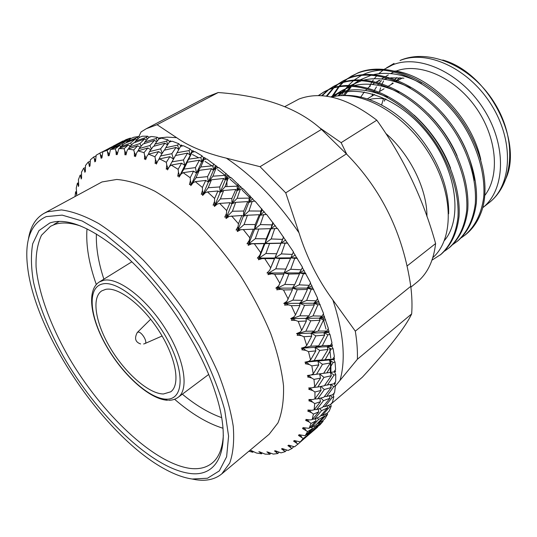<?xml version="1.0" encoding="UTF-8"?>
<svg xmlns="http://www.w3.org/2000/svg" width="537" height="537" viewBox="0 0 537 537"><rect width="100%" height="100%" fill="white"/><g stroke="black" fill="none" stroke-linecap="round" stroke-linejoin="round"><path stroke-width="0.81" d="M163.443 393.983L170.706 391.815C180.647 384.901 176.183 358.025 159.496 331.732C142.923 305.392 118.422 286.617 105.702 289.356L101.829 290.839C91.082 297.652 95.66 323.737 110.642 348.533C125.524 373.369 148.796 393.863 163.443 393.983M49.807 222.983C66.031 217.512 88.558 226.178 117.395 248.993C157.502 281.301 199.905 343.465 215.35 392.594C233.434 447.469 218.747 478.205 188.984 473.312C150.756 467.599 96.385 414.443 62.97 355.695C48.773 330.04 38.966 305.607 33.556 282.381C31.045 267.721 30.763 254.84 32.71 243.738L38.966 230.608L49.807 222.983M80.597 225.99C70.24 222.587 61.56 222.09 54.546 224.506L50.559 226.278L41.497 235.246C37.516 243.731 35.711 254.256 36.073 266.808C38.523 293.195 50.713 325.952 69.112 357.924C101.822 413.772 153.542 463.277 189.937 468.392C198.865 469.519 206.255 467.761 212.108 463.109C218.814 457.638 222.56 448.355 223.338 435.245M46.263 216.606C30.555 223.647 24.346 240.556 27.642 267.325C35.395 334.974 105.373 437.568 165.524 469.466C175.055 474.621 183.936 477.802 192.159 479.017L207.524 478.239L219.331 470.875L226.621 456.759L228.587 436.138L224.674 409.805C219.116 389.802 210.625 368.536 199.214 346.003L178.975 312.729C163.577 291.195 147.346 271.95 130.283 254.988L105.312 234.407L82.161 220.989L62.164 215.122L46.263 216.606M28.38 239.415C30.26 226.99 35.469 218.304 44.014 213.357L47.478 211.779L61.466 209.927C72.482 211.39 84.906 215.934 98.727 223.56C113.139 232.964 127.974 245.12 143.231 260.029C158.381 276.293 172.699 294.148 186.178 313.615C198.804 333.544 209.504 353.42 218.277 373.228C225.708 392.513 230.702 410.194 233.246 426.277C234.367 441.085 233.179 453.369 229.688 463.129L221.747 473.916C215.055 479.313 206.557 481.273 196.26 479.783L191.783 478.964M221.747 473.916L269.158 434.252L277.951 422.914C282.066 412.899 283.925 400.521 283.523 385.774C281.717 369.845 277.468 352.487 270.782 333.692C262.747 314.454 252.719 295.269 240.71 276.146C227.795 257.532 213.921 240.542 199.093 225.184C184.07 211.155 169.323 199.831 154.851 191.206C140.875 184.298 128.168 180.385 116.73 179.459L101.97 181.956L44.014 213.357M146.218 128.759L157.099 124.698L218.223 92.525L206.819 96.942L146.218 128.759L141.056 131.941L138.828 136.673M157.099 124.698L176.619 137.66C188.628 146.158 205.215 152.998 226.386 158.187L260.049 166.692L321.475 129.417C298.23 108.152 263.815 95.855 218.223 92.525M260.049 166.692L285.744 192.85L298.981 232.776C306.855 257.706 318.159 280.113 332.886 300.008L355.306 331.154L410.765 286.315C403.133 233.702 381.666 189.568 346.385 153.897L321.475 129.417M331.644 403.495L362.388 377.182C389.09 348.177 405.516 327.08 411.671 313.897L357.4 359.246L335.31 386.103M119.644 142.808L104.574 150.716L119.973 142.99M104.769 150.608L99.969 153.058L101.131 158.294L101.486 156.938L101.889 157.959L102.869 151.763L111.716 147.447L107.178 150.313L108.273 155.878L108.716 154.569L109.125 155.683L110.441 149.541L119.583 145.561L115.233 148.843L115.932 150.944L116.227 154.71L116.764 153.454L117.167 154.663L118.838 148.615L128.262 144.983L124.101 148.702L124.779 150.964L124.953 154.851L125.584 153.656L125.98 154.951L126.907 151.159L128.028 149.051L137.7 145.775L133.726 149.951L134.364 152.36L134.398 156.348L135.129 155.22L135.499 156.596L136.646 152.87L137.942 150.89L147.843 147.977L144.023 152.622L144.614 155.159L144.487 159.22L145.312 158.18L145.655 159.637L147.037 156.005L148.507 154.166L158.596 151.615L154.931 156.744L155.441 159.402L155.139 163.503L156.066 162.55L156.361 164.074L157.992 160.57L159.63 158.898L169.873 156.697L166.336 162.322L166.765 165.074L166.255 169.182L167.275 168.336L167.531 169.907L169.403 166.564L171.216 165.074L181.573 163.221L178.13 169.33L178.459 172.155L177.734 176.25L178.848 175.505L179.036 177.123L181.17 173.968L183.137 172.672L193.568 171.149L190.199 177.734L190.407 180.613L189.454 184.647L190.655 184.023L190.776 185.668L193.159 182.734L195.287 181.64L205.738 180.425L202.409 187.473L202.483 190.38L201.281 194.32L202.57 193.823L202.61 195.481L205.241 192.79L207.51 191.917L217.941 190.984L214.619 198.468L214.538 201.375L213.095 205.188L214.451 204.819L214.411 206.477L217.284 204.053L219.68 203.402L230.037 202.711L226.688 210.605L226.446 213.491L224.741 217.136L226.171 216.894L226.037 218.539L229.131 216.404L241.878 215.498L238.468 223.761L238.059 226.587L236.092 230.037L237.576 229.93L237.341 231.541L240.657 229.708L253.316 229.192L249.819 237.79L249.228 240.536L247.007 243.758L248.53 243.778L248.201 245.342L251.705 243.818L264.217 243.65L259.821 255.156L257.351 258.129L258.908 258.27L258.472 259.774L262.143 258.572L274.447 258.693L269.702 270.286L266.996 272.977L268.574 273.246L268.03 274.662L271.85 273.796L274.622 274.259L283.885 274.132L278.763 285.731L275.837 288.134L277.414 288.51L276.77 289.839L280.703 289.289L283.489 289.946L292.41 289.792L286.892 301.317L283.764 303.405L285.335 303.888L284.59 305.123L288.611 304.882L291.383 305.714L299.935 305.479L295.498 314.863L294.007 316.85L290.692 318.622L292.249 319.193L291.403 320.32L295.484 320.374L298.216 321.374L306.379 321.005L301.687 330.369L300.035 332.155L296.558 333.605L298.089 334.256L297.149 335.263L301.257 335.598L303.935 336.733L311.688 336.196L306.728 345.479L304.929 347.05L301.317 348.177L302.801 348.896L301.781 349.782L305.882 350.379L308.48 351.628L315.823 350.876L310.581 360.025L308.647 361.374L304.929 362.186L306.358 362.958L305.258 363.717L309.332 364.549L311.836 365.892L318.756 364.898L313.239 373.859L311.178 374.98L307.379 375.497L308.748 376.303L307.58 376.934L311.594 377.981L313.991 379.384L320.495 378.122L314.695 386.841L312.534 387.748L308.674 387.969L309.977 388.808L308.748 389.312L312.675 390.533L314.95 391.983L321.045 390.426L314.971 398.87L312.722 399.555L308.835 399.501L310.064 400.354L308.788 400.736L312.608 402.106L314.749 403.582L320.448 401.71L314.105 409.838L311.782 410.308L307.896 410.006L309.043 410.859L307.728 411.12L311.42 412.611L313.42 414.087L318.736 411.886L312.145 419.679L309.768 419.941L305.902 419.41L306.963 420.249L305.613 420.39L309.158 421.981L311.01 423.431L315.971 420.901L309.137 428.325L302.902 427.653L303.875 428.472L302.506 428.506L307.594 431.567L312.212 428.701L305.157 435.742L298.961 434.702L299.847 435.487L298.465 435.42L303.224 438.467L307.533 435.265L300.277 441.904L294.155 440.541L294.954 441.286L293.564 441.119L297.995 444.106L302.016 440.575M99.969 153.058L96.17 155.22L95.505 161.422L95.116 160.503L94.841 161.885L94.311 158.603L95.566 160.066M96.022 155.972L93.639 157.005L94.311 158.603M93.639 157.005L90.37 159.825L89.988 166L89.612 165.181L89.424 166.584L88.853 163.49L89.994 164.705M90.149 161.389L88.216 162.073L88.853 163.49M88.216 162.073L85.477 165.503L85.349 171.618L85.007 170.9L84.886 172.31L84.296 169.417L85.316 170.39M85.276 167.725L83.705 168.168L84.296 169.417M83.705 168.168L81.49 172.169L81.604 178.183L81.288 177.566L81.235 178.975L80.637 176.29L81.537 177.049M81.409 174.928L80.1 175.216L80.637 176.29M80.1 175.216L78.422 179.727L78.738 185.614L78.456 185.097L78.469 186.5L77.878 184.03L78.644 184.594M78.496 182.936L77.402 183.13L77.878 184.03M77.402 183.13L76.247 188.098L76.737 193.83L76.569 194.797L76.006 192.541L76.637 192.937M76.489 191.689L75.603 191.81L76.006 192.541M75.603 191.81L75.032 196.394M248.866 451.234L252.84 452.255L253.269 451.483M298.881 443.34L294.571 446.811L288.557 445.153L289.268 445.851L287.886 445.596L291.967 448.489L288.127 450.462L282.247 448.549L282.865 449.194L281.495 448.858L285.241 451.624L281.019 452.879L275.293 450.751L275.83 451.335L274.474 450.926L277.877 453.53L273.333 454.087L266.909 451.825L269.97 454.248L265.144 454.127L258.868 451.597L261.6 453.805L256.538 453.033L250.43 450.274L252.84 452.255M123.168 141.056L113.226 146.098M346.788 154.314L341.123 142.661L376.82 120.194C347.419 97.754 321.495 90.693 299.042 99.003L284.892 106.574M394.346 71.77L390.627 73.576M381.465 80.584L379.451 82.826M378.76 83.678L377.605 85.208M376.491 86.84L374.584 90.048M374.074 91.028L373.571 92.055M372.732 93.915L371.832 96.177M380.068 80.416L376.504 82.02M374.443 83.161L372.396 84.47M370.443 85.893L368.02 87.961M367.174 88.78L365.63 90.391M364.274 91.968L360.34 97.734M489.066 202.724C511.868 185.487 514.412 141.587 491.476 104.984C468.774 68.246 426.855 49.27 400.011 60.527L400.75 60.151C430.352 47.961 472.426 66.997 494.517 102.95C516.883 138.721 514.144 183.372 489.066 202.724L482.716 207.725C505.149 190.266 507.176 146.245 483.998 109.595C461.055 72.804 419.209 53.774 392.52 64.923L384.358 69.213M383.364 69.897L378.753 73.717M376.86 75.636L374.249 78.724M373.262 80.06L372.524 81.121M371.973 81.953L369.161 86.947M384.633 78.939L384.425 79.308M383.572 80.892L382.237 83.698M381.82 84.665L381.29 85.987M380.626 87.806L379.478 91.559M341.123 142.661L319.629 127.759M461.411 237.71L465.626 234.649C473.171 228.601 478.675 220.284 482.145 209.705C491.06 180.996 478.675 136.962 450.308 105.97C422.116 74.757 383.552 62.299 358.105 72.784L347.197 78.811M351.675 75.972L347.795 78.543M347.258 78.946L343.573 82.047M343.062 82.53L339.599 86.209M339.122 86.779L333.282 95.566M333.188 95.747L332.625 96.841M465.156 235.025C475.292 226.057 481.467 213.518 483.696 197.408C485.502 174.941 477.93 148.044 463.089 124.678C435.292 81.939 387.13 60.668 356.964 73.441L351.104 76.294M346.647 79.207L342.935 82.242M342.418 82.718L338.928 86.336M338.444 86.9L332.161 96.217M332.128 96.284L331.718 97.063M453.127 244.328L457.98 240.771C468.063 231.836 474.178 219.291 476.326 203.14C478.017 180.607 470.305 153.562 455.329 130.021C427.298 86.954 378.994 65.373 348.909 78.073L343.069 80.912L337.941 84.141M342.492 81.255L338.558 83.873M338.008 84.289L334.276 87.464M333.759 87.961L326.939 96.264M456.947 241.603C467.022 232.669 473.131 220.123 475.265 203.966C476.937 181.419 469.204 154.354 454.208 130.786C426.143 87.679 377.826 66.051 347.748 78.744L341.915 81.584M337.39 84.544L333.625 87.665M333.101 88.149L326.295 96.17M444.71 251.054L449.65 247.45C459.672 238.556 465.713 226.003 467.767 209.799C469.325 187.185 461.437 159.966 446.314 136.223C418.001 92.787 369.55 70.844 339.565 83.457L333.745 86.276L328.537 89.565M333.162 86.618L329.161 89.296M328.604 89.719L322.173 95.74M448.596 248.289C458.618 239.401 464.646 226.849 466.687 210.638C468.224 188.017 460.323 160.778 445.173 137.009C416.826 93.525 368.355 71.535 338.384 84.134L332.571 86.954M327.973 89.981L321.643 95.707M431.996 260.15L441.179 254.236C451.14 245.382 457.101 232.83 459.054 216.579C460.471 193.877 452.416 166.49 437.138 142.547C408.536 98.727 359.931 76.415 330.054 88.927L324.261 91.733L318.293 95.586M440.112 255.088C450.066 246.241 456.014 233.689 457.954 217.431C459.35 194.723 451.275 167.316 435.977 143.339C407.341 99.473 358.716 77.113 328.859 89.619L323.066 92.418M385.002 70.065C378.276 70.011 372.04 71.072 366.301 73.233L362.972 74.636M361.535 75.341L354.245 80.013M353.433 80.671L348.54 85.356M347.922 86.054L346.137 88.243M345.398 89.223L343.995 91.256M343.371 92.236L341.431 95.62M403.931 78.174L390.755 77.825M388.385 78.154L383.666 79.207M480.83 159.751C471.775 117.449 430.855 75.892 394.99 70.971M386.002 99.083C380.055 98.117 374.517 98.258 369.382 99.493M226.896 179.68L226.936 186.561M323.663 92.075L318.602 95.586M426.955 216.552C427.177 189.326 410.067 154.361 385.7 133.337M331.598 97.096C360.569 89.001 404.542 113.381 429.238 153.77C454.027 193.971 453.866 239.388 432.829 257.632M503.411 183.171C526.072 147.252 490.516 73.099 442.757 60.003M396.776 77.556L395.151 79.335M394.433 80.201L393.628 81.235M392.419 82.926L391.56 84.255M484.857 195.387C500.269 175.398 496.96 136.666 475.359 106.756C453.893 76.744 418.947 62.124 395.829 71.179M376.82 120.194C403.663 157.918 423.257 199.039 435.608 243.55L406.945 266.084M410.872 287.161L416.9 282.281C427.371 273.776 433.607 260.868 435.608 243.55M421.464 83.45C404.542 74.462 388.707 71.481 373.953 74.515M371.517 75.113L360.32 79.798M359.186 80.49L356.112 82.617M355.051 83.443L352.742 85.437M350.99 87.148L344.506 95.552M474.245 180.405C471.372 156.811 461.055 134.713 443.293 114.099M410.214 87.853C393.668 79.516 378.33 76.892 364.214 79.979M361.817 80.59L350.782 85.363M349.668 86.068L346.996 87.947M345.922 88.793L339.035 95.794M457.101 155.804C450.409 140.318 440.749 126.255 428.123 113.609M398.877 92.431C382.7 84.692 367.845 82.396 354.319 85.537M351.97 86.162L342.244 90.344L336.498 93.915M341.089 91.035L334.068 96.526M450.603 168.242C443.005 148.185 430.835 130.484 414.108 115.119M387.425 97.184C365.831 87.766 347.654 87.303 332.886 95.794L330.987 96.969M448.63 213.827C449.429 187.48 436.648 155.502 414.457 130.921C392.144 106.541 364.247 93.492 341.404 95.62M359.139 80.49L354.923 83.154M353.843 83.94L352.024 85.403M351.191 86.121L350.715 86.551M349.701 87.504L343.103 95.566M349.574 86.068L345.788 88.491M344.694 89.296L337.739 95.935M335.39 94.74L332.953 96.767M444.334 240.61C462.78 219.324 457.007 170.773 428.284 134.331C399.454 97.036 355.635 82.295 330.906 96.949L332.886 95.794M86.987 228.829C85.806 245.114 88.914 263.674 96.311 284.509M174.592 399.266C191.286 413.752 207.43 423.418 223.023 428.264M96.391 233.971C95.922 247.47 98.412 262.526 103.876 279.153M182.332 394.178C195.817 405.328 208.933 413.148 221.667 417.625M131.008 138.539L130.39 138.103L126.007 139.613L118.731 143.762L129.128 138.922L129.498 139.66M139.627 137.284L138.606 136.499L133.74 137.271L131.169 138.418L126.638 141.842L137.398 137.438L137.989 138.768M149.031 137.391L147.601 136.21L142.292 136.21L139.64 137.264L135.364 141.218L146.447 137.264L147.239 139.258M150.447 136.895L149.951 136.64L149.729 137.143M159.153 138.908L157.334 137.284L151.602 136.492L148.883 137.445L144.836 141.963L156.227 138.472L157.18 141.197M160.59 138.465L159.798 138.002L159.415 138.828M169.793 141.741L167.719 139.761L161.617 138.15L158.838 139.002L155.005 144.104L166.651 141.083L167.725 144.621M171.343 141.466L170.283 140.775L169.705 141.902M178.673 143.668L172.256 141.231L169.417 141.983L165.779 147.682L177.646 145.124L178.774 149.528L180.801 145.849L178.673 143.668L177.646 145.124M182.62 145.916L181.318 144.977L180.801 145.849M194.313 151.81L192.803 150.602L192.024 151.125L190.105 149.004L183.419 145.735L180.546 146.386L178.774 149.528L176.049 147.427L171.833 153.689L173.505 159.08L181.318 144.977M206.315 159.113L204.624 157.63L203.59 157.777L201.899 155.764L195.018 151.676L192.112 152.226L190.038 155.099L192.024 151.125M218.499 167.779L206.933 159.012L204 159.476L201.63 162.046L203.59 157.777M230.715 177.754L219.029 167.712L216.096 168.088L213.431 170.33L215.391 165.779M242.838 188.923L231.185 177.707L228.259 178.002L225.312 179.888L227.292 175.069M254.719 201.194L243.254 188.896L240.341 189.118L237.139 190.635L239.16 185.567M266.211 214.417L255.088 201.174L252.215 201.341L248.779 202.462L250.853 197.173M277.166 228.453L266.553 214.404L260.076 215.243L262.237 209.766M283.563 236.898L274.957 257.982L281.361 253.907L292.343 254.41L293.43 251.866L277.501 228.447L270.903 228.843L273.172 223.204M292.343 254.41L284.093 272.937L290.732 269.265L301.311 269.789L302.459 267.198L293.296 252.175M301.311 269.789L299.29 272.91L299.512 273.85L294.692 284.684L292.35 288.114L299.19 284.845L309.332 285.322L310.54 282.704L302.318 267.513M309.332 285.322L307.016 288.094L307.433 289.423L302.344 300.344L299.639 303.318L306.64 300.465L316.313 300.827L317.595 298.203L310.386 283.046M316.313 300.827L313.729 303.237L314.313 304.935L308.929 315.87L305.889 318.374L313.017 315.924L322.193 316.125L323.543 313.507L317.414 298.579M322.193 316.125L319.354 318.152L320.072 320.22L314.387 331.094L311.037 333.115L318.253 331.06L326.919 331.04L328.349 328.443L323.328 313.923M326.919 331.04L323.851 332.678L324.677 335.095L318.669 345.848L315.051 347.372L322.314 345.694L330.463 345.405L331.967 342.848L330.013 334.564L328.792 332.51L329.04 331.255L328.087 328.919M330.463 345.405L327.187 346.654L328.094 349.399L321.757 359.965L317.904 360.998L325.174 359.683L332.799 359.078L334.383 356.575L333.128 348.708L331.866 346.378L332.396 345.492L331.644 343.391M332.799 359.078L329.362 359.944L330.315 362.985L323.65 373.309L319.596 373.859L333.954 371.933L335.618 369.49L335.048 362.106L333.779 359.535L334.564 359.025L334.001 357.186M324.59 385.425L333.933 383.841L335.672 381.485L335.779 374.645L334.524 371.859L335.544 371.718L335.148 370.181M334.121 383.586L335.357 383.472L335.108 382.25M324.382 396.575L326.664 396.447L332.779 394.722L334.598 392.446L335.357 386.217L334.276 383.572M333.168 394.239L334.054 394.185L333.92 393.299M323.073 406.67L324.885 406.637L330.544 404.495L332.43 402.314L333.813 396.729L332.987 394.467M331.141 403.804L331.678 403.784L331.624 403.247M320.71 415.651L322.066 415.665L327.281 413.094L329.235 411.02L331.208 406.113L330.644 404.381M317.36 423.458L318.253 423.492L323.066 420.498L325.073 418.524L327.597 414.322L327.255 413.114M313.105 430.056L320.025 424.807L323.059 421.31L322.885 420.612M310.655 433.131L317.629 426.928M297.632 444.421L297.995 444.106M300.277 441.904L303.224 438.467M305.157 435.742L307.594 431.567M309.137 428.325L311.01 423.431M312.145 419.679L313.42 414.087M314.105 409.838L314.749 403.582M314.971 398.87L314.95 391.983M314.695 386.841L313.991 379.384M313.239 373.859L311.836 365.892M310.581 360.025L308.48 351.628M306.728 345.479L303.935 336.733M301.687 330.369L298.216 321.374M295.498 314.863L291.383 305.714M288.215 299.143L283.489 289.946M279.905 283.382L274.622 274.259M270.661 267.775L264.882 258.834M260.593 252.518L254.39 243.858M249.819 237.79L243.268 229.521M238.468 223.761L231.648 215.981M226.688 210.605L219.68 203.402M214.619 198.468L207.51 191.917M202.409 187.473L195.287 181.64M190.199 177.734L183.137 172.672M178.13 169.33L171.216 165.074M166.336 162.322L159.63 158.898M154.931 156.744L148.507 154.166M144.023 152.622L137.942 150.89M133.726 149.951L128.028 149.051M124.101 148.702L118.838 148.615M115.233 148.843L110.441 149.541M107.178 150.313L102.869 151.763M123.013 140.956L116.321 144.46M89.994 165.315L89.612 165.181M130.39 138.103L129.128 138.922M114.233 145.93L114.569 146.467M118.59 144.191L118.731 143.762M100.661 154.831L102.017 156.569M95.539 160.67L95.116 160.503M138.606 136.499L137.398 137.438M128.054 140.748L127.162 140.231L121.986 143.815L122.658 145.003M126.336 142.701L126.638 141.842M121.986 143.815L111.985 148.219L116.616 145.118L127.162 140.231M112.522 147.85L111.716 147.447M107.877 152.26L109.313 154.273M111.763 148.957L111.985 148.219M101.963 157.14L101.486 156.938M147.601 136.21L146.447 137.264M136.888 139.788L135.519 138.922L130.558 143.003L131.538 144.903M134.868 142.506L135.364 141.218M130.558 143.003L120.241 146.997L124.638 143.413L135.519 138.922M121.04 146.333L119.583 145.561M115.932 150.944L117.428 153.26M119.832 148.232L120.241 146.997M109.246 154.804L108.716 154.569M157.334 137.284L156.227 138.472M146.447 140.144L144.648 138.949L139.902 143.547L141.137 146.218M144.131 143.661L144.836 141.963M139.902 143.547L129.289 147.125L133.465 143.03L144.648 138.949M130.29 146.124L128.262 144.983M124.779 150.964L126.316 153.575M128.658 148.836L129.289 147.125M117.341 153.73L116.764 153.454M167.719 139.761L166.651 141.083M156.67 141.875L154.502 140.352L149.951 145.493L151.394 149.004M154.038 146.205L155.005 144.104M149.951 145.493L139.07 148.642L143.037 144.017L154.502 140.352M140.238 147.272L137.7 145.775M134.364 152.36L135.908 155.267M138.19 150.816L139.07 148.642M126.222 153.971L125.584 153.656M167.484 145.01L164.993 143.171L160.623 148.87L162.228 153.307M164.523 150.159L165.779 147.682M160.623 148.87L149.521 151.588L153.293 146.413L164.993 143.171M150.81 149.81L147.843 147.977M144.614 155.159L146.138 158.361M148.158 154.602L149.521 151.588M135.814 155.576L135.129 155.22M190.105 149.004L189.111 150.595L177.069 152.696L180.546 146.386M166.765 165.074L168.135 168.806L177.069 152.696M171.833 153.689L160.543 155.985L164.154 150.253L176.049 147.427M161.939 153.757L158.596 151.615M155.441 159.402L156.918 162.879M158.502 160.053L160.543 155.985M146.057 158.576L145.312 158.18M201.899 155.764L200.932 157.489L188.769 159.14L192.112 152.226M189.111 150.595L190.038 155.099L187.561 153.112L183.473 159.945L184.876 165.43L192.803 150.602M178.459 172.155L179.633 175.935L184.876 165.43L188.769 159.14M183.473 159.945L172.041 161.825L175.512 155.529L187.561 153.112M175.512 155.529L173.505 159.08L169.873 156.697M167.531 169.907L172.041 161.825M156.864 162.993L156.066 162.55M213.934 163.899L212.988 165.758L200.764 166.987L204 159.476M200.932 157.489L201.63 162.046L199.422 160.214L195.428 167.604L196.535 173.129L201.63 162.046L204.624 157.63M190.407 180.613L191.36 184.392L196.535 173.129L200.764 166.987M195.428 167.604L183.902 169.095L187.265 162.241L199.422 160.214M187.265 162.241L184.876 165.43L181.573 163.221M179.036 177.123L183.902 169.095M169.403 166.564L168.135 168.806L167.275 168.336M226.084 173.357L225.144 175.344L212.914 176.183L216.096 168.088M212.988 165.758L213.431 170.33L211.504 168.692L207.571 176.633L208.349 182.137L213.431 170.33L216.659 166.027M202.483 190.38L203.194 194.125L208.349 182.137L212.914 176.183M207.571 176.633L196.012 177.747L199.294 170.343L211.504 168.692M199.294 170.343L196.535 173.129L193.568 171.149M190.776 185.668L196.012 177.747M181.17 173.968L179.633 175.935L178.848 175.505M238.206 184.057L237.26 186.164L225.09 186.648L228.259 178.002M225.144 175.344L225.312 179.888L223.667 178.472L219.767 186.943L220.19 192.38L225.312 179.888L228.775 175.727M214.538 201.375L214.995 205.04L220.19 192.38L225.09 186.648M219.767 186.943L208.222 187.722L211.471 179.788L223.667 178.472M211.471 179.788L208.349 182.137L205.738 180.425M202.61 195.481L208.222 187.722M193.159 182.734L191.36 184.392L190.655 184.023M250.155 195.891L249.202 198.113L237.153 198.287L240.341 189.118M237.26 186.164L237.139 190.635L235.79 189.48L231.87 198.442L231.924 203.751L237.139 190.635L240.838 186.641M226.446 213.491L226.634 217.035L231.924 203.751L237.153 198.287M231.87 198.442L220.405 198.918L223.647 190.487L235.79 189.48M223.647 190.487L220.19 192.38L217.941 190.984M214.411 206.477L214.995 205.04L220.405 198.918M205.241 192.79L203.194 194.125L202.57 193.823M261.794 208.739L260.821 211.061L248.953 210.981L252.215 201.341M249.202 198.113L248.779 202.462L247.711 201.603L243.738 211.021L243.395 216.136L248.779 202.462L252.699 198.663M238.059 226.587L237.958 229.977L243.395 216.136L248.953 210.981M243.738 211.021L232.407 211.242L235.696 202.348L247.711 201.603M235.696 202.348L231.924 203.751L230.037 202.711M226.037 218.539L226.634 217.035L232.407 211.242M217.284 204.053L214.995 205.04L214.451 204.819M272.977 222.459L271.97 224.875L260.344 224.587L263.727 214.525M260.821 211.061L260.076 215.243L259.297 214.713L255.229 224.533L254.484 229.406L260.076 215.243L264.217 211.665M249.228 240.536L248.839 243.724L254.484 229.406L260.344 224.587M255.229 224.533L244.087 224.547L247.456 215.236L259.297 214.713M247.456 215.236L243.395 216.136L241.878 215.498M237.341 231.541L237.958 229.977L244.087 224.547M229.131 216.404L226.171 216.894M282.522 239.381L271.192 238.952L274.736 228.527M271.97 224.875L270.903 228.843L270.4 228.661L266.198 238.831L265.05 243.409L270.903 228.843L275.253 225.506M259.821 255.156L259.136 258.109L265.05 243.409L271.192 238.952M266.198 238.831L255.303 238.69L258.794 229.024L270.4 228.661M258.794 229.024L253.316 229.192M248.201 245.342L248.839 243.724L255.303 238.69M240.657 229.708L237.576 229.93M281.361 253.907L285.113 243.187L287.805 243.127M269.702 270.286L283.523 237.334M285.113 243.187L281.133 243.107L285.664 240.019M276.515 253.746L265.916 253.504L269.574 243.536L280.891 243.281M269.574 243.536L264.217 243.65M258.472 259.774L259.136 258.109L265.916 253.504M251.705 243.818L248.53 243.778M290.732 269.265L294.726 258.324L297.33 258.27M294.726 258.324L290.631 257.847L295.337 255.035M286.046 269.091L275.79 268.815L279.649 258.606L290.631 258.404M279.649 258.606L274.957 257.982L274.447 258.693M268.03 274.662L268.735 272.971L275.79 268.815M262.143 258.572L258.908 258.27M299.19 284.845L303.459 273.763L305.969 273.702M303.459 273.763L299.29 272.91L304.143 270.373M294.692 284.684L284.818 284.429L288.913 274.051L299.512 273.85M288.913 274.051L284.093 272.937L283.885 274.132M278.763 285.731L277.515 288.127L284.818 284.429M271.85 273.796L268.574 273.246M306.64 300.465L311.225 289.302L313.635 289.228M311.225 289.302L307.016 288.094L311.99 285.845M302.344 300.344L292.887 300.163L297.243 289.685L307.433 289.423M297.243 289.685L292.35 288.114L292.41 289.792M286.892 301.317L285.375 303.398L292.887 300.163M280.703 289.289L277.515 288.127L277.414 288.51M313.017 315.924L317.931 304.774L320.233 304.66M317.931 304.774L313.729 303.237L318.797 301.27M308.929 315.87L299.921 315.823L304.566 305.325L314.313 304.935M304.566 305.325L299.639 303.318L299.935 305.479M294.007 316.85L292.235 318.595L299.921 315.823M288.611 304.882L285.375 303.398L285.335 303.888M318.253 331.06L323.516 319.985L325.704 319.83M323.516 319.985L319.354 318.152L324.496 316.461M314.387 331.094L305.842 331.235L310.795 320.777L320.072 320.22M310.795 320.777L305.889 318.374L306.379 321.005M300.035 332.155L298.035 333.551L305.842 331.235M295.484 320.374L292.235 318.595L292.249 319.193M322.314 345.694L327.939 334.773L330.013 334.564M327.939 334.773L323.851 332.678L329.04 331.255M318.669 345.848L310.601 346.217L315.877 335.867L324.677 335.095M315.877 335.867L311.037 333.115L311.688 336.196M304.929 347.05L302.714 348.097L310.601 346.217M301.257 335.598L298.035 333.551L298.089 334.256M325.174 359.683L331.175 348.976L333.128 348.708M331.175 348.976L327.187 346.654L332.396 345.492M321.757 359.965L314.172 360.609L319.784 350.433L328.094 349.399M319.784 350.433L315.051 347.372L315.823 350.876M308.647 361.374L306.244 362.066L314.172 360.609M305.882 350.379L302.714 348.097L302.801 348.896M326.845 372.879L333.209 362.455L335.048 362.106M333.209 362.455L329.362 359.944L334.564 359.025M323.65 373.309L316.548 374.262L322.489 364.314L330.315 362.985M322.489 364.314L317.904 360.998L318.756 364.898M311.178 374.98L316.548 374.262M309.332 364.549L306.244 362.066L306.358 362.958M327.328 385.17L334.061 375.074L335.779 374.645M333.954 371.933L330.376 372.416L331.342 375.732L324.355 385.761L317.723 387.049L323.999 377.39L331.342 375.732M334.061 375.074L330.376 372.416L335.544 371.718M323.999 377.39L319.596 373.859L320.495 378.122M313.246 387.446L317.723 387.049M311.594 377.981L308.621 375.329L308.748 376.303M326.664 396.447L333.745 386.727L335.357 386.217M330.409 384.552L331.208 387.519L323.898 397.205L317.729 398.857L324.328 389.526L331.208 387.519M333.745 386.727L330.886 384.458M320.28 386.553L321.045 390.426M324.328 389.526L320.831 386.445M314.507 399.011L317.729 398.857M309.862 387.902L309.977 388.808M312.675 390.533L309.99 387.895M324.885 406.637L332.309 397.333L333.813 396.729M329.322 395.709L329.94 398.259L322.328 407.57L316.602 409.597L323.516 400.636L329.94 398.259M332.309 397.333L330.161 395.474M319.83 398.3L320.448 401.71M323.516 400.636L320.817 398.038M314.279 409.624L316.602 409.597M309.963 399.521L310.064 400.354M312.608 402.106L310.198 399.521M322.066 415.665L329.805 406.811L331.208 406.113M327.14 405.797L327.59 407.878L319.696 416.779L314.387 419.196L321.603 410.637L327.59 407.878M329.805 406.811L328.268 405.368M318.273 409.013L318.736 411.886M321.603 410.637L319.602 408.543M312.588 419.155L314.387 419.196M308.963 410.093L309.043 410.859M311.42 412.611L309.292 410.114M318.253 423.492L326.288 415.108L327.597 414.322M323.939 414.759L324.227 416.323L316.058 424.794L311.145 427.6L318.642 419.471L324.227 416.323M326.288 415.108L325.294 414.094M315.655 418.625L315.971 420.901M318.642 419.471L317.266 417.9M309.876 427.526L311.145 427.6M306.896 419.545L306.963 420.249M309.158 421.981L307.305 419.605M313.521 430.083L323.059 421.31M319.757 422.572L319.911 423.552L311.5 431.567L306.942 434.769L314.702 427.09L319.911 423.552M321.838 422.189L321.307 421.612M312.031 427.103L312.212 428.701M314.702 427.09L313.87 426.056M306.204 434.708L306.942 434.769M303.828 427.835L303.875 428.472M305.895 430.157L304.304 427.922M313.232 430.909L317.662 427.069M314.682 429.211L301.861 440.689L314.722 429.553M307.466 434.413L307.533 435.265M309.856 433.473L309.507 432.99M299.821 434.916L299.847 435.487M301.68 437.111L300.344 435.044M294.941 440.77L294.954 441.286M296.605 442.817L295.498 440.931M291.967 448.489L293.766 446.67M289.268 445.395L289.268 445.851M290.739 447.287L289.839 445.589M285.241 451.624L286.557 450.087M282.878 448.798L282.865 449.194M284.154 450.516L283.455 449.019M277.877 453.53L278.851 452.241M275.857 450.993L275.83 451.335M276.944 452.53L276.421 451.234M269.97 454.248L270.715 453.141M269.178 453.362L268.809 452.261M261.6 453.805L262.17 452.866M260.948 453.04L260.7 452.134M252.316 451.617L252.182 450.899M411.671 313.897C412.295 305.305 411.993 296.115 410.765 286.315M357.4 359.246C357.642 350.554 356.944 341.196 355.306 331.154M330.732 404.274L331.289 403.797M285.744 192.85L346.385 153.897M307.379 375.497L334.524 371.859M304.929 362.186L333.779 359.535M301.317 348.177L331.866 346.378M296.558 333.605L328.792 332.51M290.692 318.622L324.549 318.065M283.764 303.405L319.166 303.204M275.837 288.134L312.688 288.087M266.996 272.977L305.17 272.897M257.351 258.129L296.699 257.8M247.007 243.758L287.362 242.986M330.906 371.718L330.886 360.938M330.718 358.011L329.684 348.11M250.423 198.274L242.16 190.118M213.061 166.524L205 161.369M198.717 157.771L192.394 154.535M166.678 399.676L162.745 398.803M131.787 261.848L99.358 281.952L103.527 280.321C117.959 276.917 146.077 298.149 165.168 328.382C184.392 358.555 189.44 389.399 178.083 397.36C175.451 399.306 172.29 400.28 168.605 400.293M102.701 283.919C87.021 287.127 89.471 315.83 105.776 344.761C121.879 373.725 149.192 398.877 166.302 399.166C183.654 399.944 185.372 372.416 167.356 339.478C149.568 306.499 118.086 280.2 102.701 283.919M143.641 343.982L144.775 343.626C148.353 342.868 141.714 331.423 138.09 332.114L137.23 332.571C134.216 338.357 135.344 342.15 140.607 343.948M176.619 137.66L167.014 137.136L158.187 138.043M298.981 232.776C277.065 200.771 252.867 175.908 226.386 158.187M340.022 380.277C345.976 359.367 343.599 332.611 332.886 300.008M402.461 77.966L397.917 80.416M383.485 98.734L381.606 104.896M400.025 77.717L396.991 80.04M396.091 80.845L395.198 81.691M385.016 98.929L384.391 101.151L385.344 98.983M217.613 169.638L226.708 176.485M230.111 179.251L238.703 186.708M322.992 318.092L326.006 329.074M330.591 360.743L330.282 372.423M99.358 281.952C86.175 290.108 90.531 319.247 107.165 347.486C123.685 375.725 149.964 399.481 167.678 400.273M145.024 343.519L162.093 335.994M384.982 98.929L384.391 101.151M388.338 74.912L385.774 76.435M384.606 77.127L381.505 78.966M379.209 80.328L376.403 81.993M394.051 63.433L386.58 67.816M396.756 81.114L395.601 81.812M393.306 83.201L388.573 86.061M387.392 86.772L386.372 87.39M384.042 88.8L379.062 91.807M377.86 92.532L376.987 93.062M374.618 94.492L367.436 98.835M109.817 147.876L109.266 148.165M101.902 152.031L99.164 153.468M59.278 221.405L54.029 224.345M137.418 332.376L150.655 319.233M208.631 374.497L178.083 397.36"/></g></svg>
